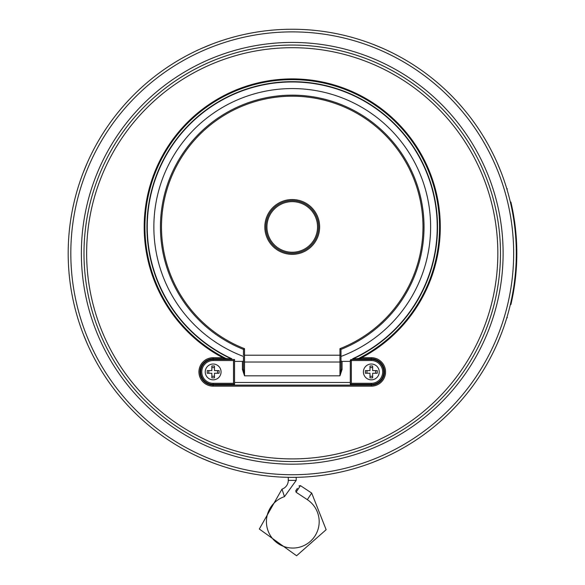 <?xml version="1.0" encoding="UTF-8"?>
<svg xmlns="http://www.w3.org/2000/svg" width="585" height="585" viewBox="0 0 585 585"><rect width="100%" height="100%" fill="white"/><g stroke="black" fill="none" stroke-linecap="round" stroke-linejoin="round"><path stroke-width="0.88" d="M243.47 360.323A1.053 1.053 0 0 1 242.417 361.384L242.417 369.486L243.47 369.245L244.53 375.833L244.53 362.035A1.053 0.388 180 0 1 243.47 361.647L243.47 369.245M242.417 369.486L244.53 375.833L339.951 375.833L342.057 369.486L342.057 361.384A1.053 1.053 0 0 1 341.004 360.323M341.004 369.245L341.004 355.205L244.53 355.205L244.53 348.675A130.74 130.74 0 0 1 188.004 148.02A130.74 130.74 0 0 1 396.469 148.02A130.74 130.74 0 0 1 339.951 348.675L339.951 375.833L341.004 369.245L342.057 369.486M339.951 348.675L341.004 349.391L341.004 356.455A138.389 138.389 0 0 0 402.933 143.903A138.389 138.389 0 0 0 181.54 143.903A138.389 138.389 0 0 0 243.47 356.455L243.47 361.647M297.377 488.351L295.776 490.771L297.377 488.351M265.875 226.943A26.362 26.362 0 0 1 292.237 200.589A26.362 26.362 0 0 1 318.598 226.943A26.362 26.362 0 0 1 292.237 253.305A26.362 26.362 0 0 1 265.875 226.943M351.358 383.299L351.358 359.497A1.053 1.053 0 0 0 350.305 360.55L371.314 360.55A11.371 11.371 0 0 1 382.685 371.921A11.371 11.371 0 0 1 371.314 383.299L351.358 383.299L350.305 384.352L371.314 384.352A12.424 12.424 0 0 0 383.745 371.921A12.424 12.424 0 0 0 371.314 359.497L351.358 359.497M350.305 360.55L350.305 384.352M234.548 359.497L213.159 359.497A12.424 12.424 0 0 0 200.735 371.921A12.424 12.424 0 0 0 213.159 384.352L234.548 384.352L234.548 359.497L233.495 360.55L233.495 383.299L234.548 384.352L213.159 384.352L213.159 383.299A11.371 11.371 0 0 1 201.788 371.921A11.371 11.371 0 0 1 213.159 360.55L233.495 360.55M244.53 348.675L243.47 349.391L243.47 355.205L244.53 355.205L244.53 362.035L339.951 362.035A1.053 0.388 0 0 0 341.004 361.647M341.004 349.391A131.8 131.8 0 0 0 397.164 147.193A131.8 131.8 0 0 0 187.31 147.193A131.8 131.8 0 0 0 243.47 349.391M352.638 358.744L371.314 358.744A13.177 13.177 0 0 1 384.499 371.921A13.177 13.177 0 0 1 371.314 385.105L213.159 385.105A13.177 13.177 0 0 1 199.982 371.921A13.177 13.177 0 0 1 213.159 358.744L231.843 358.744A144.978 144.978 0 0 1 178.315 137.278A144.978 144.978 0 0 1 406.158 137.278A144.978 144.978 0 0 1 352.638 358.744M228.135 358.744L225.832 358.437A147.303 147.303 0 0 1 177.65 134.382A147.303 147.303 0 0 1 406.824 134.382A147.303 147.303 0 0 1 358.642 358.437L356.338 358.744M371.314 358.744L371.314 357.691L361.698 357.691L358.642 358.437M361.698 357.691A148.049 148.049 0 0 0 406.758 133.117A148.049 148.049 0 0 0 177.716 133.117A148.049 148.049 0 0 0 222.775 357.691L225.832 358.437M497.842 253.305A205.606 205.606 0 0 0 189.438 75.246A205.606 205.606 0 0 0 189.438 431.364A205.606 205.606 0 0 0 497.842 253.305M211.843 365.991L214.476 365.991L214.476 370.605L219.09 370.605L219.09 373.245L214.476 373.245L214.476 377.859L211.843 377.859L211.843 373.245L207.229 373.245L207.229 370.605L211.843 370.605L211.843 365.991M211.843 367.577L214.476 367.577M217.51 370.605L217.51 373.245M214.476 376.272L211.843 376.272M208.808 373.245L208.808 370.605M369.998 365.991L372.638 365.991L372.638 370.605L377.245 370.605L377.245 373.245L372.638 373.245L372.638 377.859L369.998 377.859L369.998 373.245L365.384 373.245L365.384 370.605L369.998 370.605L369.998 365.991M369.998 367.577L372.638 367.577M366.963 373.245L366.963 370.605M372.638 376.272L369.998 376.272M375.665 370.605L375.665 373.245M292.237 474.728A221.422 221.422 0 0 1 100.481 142.594A221.422 221.422 0 0 1 483.992 142.594A221.422 221.422 0 0 1 292.237 474.728M292.237 477.36A224.055 224.055 0 0 0 516.292 253.305A224.055 224.055 0 0 0 292.237 29.25A224.055 224.055 0 0 0 68.182 253.305A224.055 224.055 0 0 0 292.237 477.36L296.193 477.331L292.237 477.36M83.216 172.619L87.384 162.557L83.216 172.619M201.489 48.453L211.551 44.285L201.489 48.453M372.923 44.285L382.985 48.453L372.923 44.285M497.089 162.557L501.265 172.619L497.089 162.557M501.265 333.991L497.089 344.053L501.265 333.991M382.985 458.165L372.923 462.333L382.985 458.165M211.551 462.333L201.489 458.165L211.551 462.333M87.384 344.053L83.216 333.991L87.384 344.053M510.354 202.044C505.908 185.101 505.908 185.101 510.354 202.044C505.908 185.101 505.908 185.101 510.354 202.044L510.895 202.044C506.464 185.101 506.464 185.101 510.895 202.044A224.581 224.581 0 0 1 510.895 304.573C506.464 321.509 506.464 321.509 510.895 304.573L510.354 304.573C505.908 321.509 505.908 321.509 510.354 304.573C505.908 321.509 505.908 321.509 510.354 304.573M503.115 253.305A210.878 210.878 0 0 1 186.798 435.927A210.878 210.878 0 0 1 186.798 70.683A210.878 210.878 0 0 1 503.115 253.305M500.475 253.305A208.238 208.238 0 0 1 188.114 433.646A208.238 208.238 0 0 1 188.114 72.964A208.238 208.238 0 0 1 500.475 253.305M516.628 262.665L516.496 265.378M516.438 266.402L516.314 268.354M515.37 227.806L515.838 232.311M516.314 268.347L516.423 266.606M516.036 234.534L515.765 231.587M515.517 229.108L515.597 229.89M515.868 232.611L515.941 233.43M515.458 277.992L515.019 281.677M514.741 283.813L514.946 282.277M515.89 273.714L516.028 272.179M515.838 274.314L515.699 275.747M515.86 267.235L515.97 265.378M516.087 262.987L516.036 264.113M515.012 229.408L515.48 234.256M515.114 276.259L514.493 281.677M281.97 489.14A9.228 9.228 0 0 0 288.281 480.387L296.193 480.387L284.471 496.65L281.97 489.14L259.316 529.03L296.595 555.75L326.137 529.703L311.688 493.06L300.434 485.63L298.972 485.93M311.688 493.06L307.33 499.663A26.376 26.376 0 0 1 311.074 540.701A26.376 26.376 0 0 1 270.219 535.312A26.376 26.376 0 0 1 284.471 496.65M379.226 371.921A7.905 7.905 0 0 0 367.365 365.077A7.905 7.905 0 0 0 367.365 378.773A7.905 7.905 0 0 0 379.226 371.921M221.064 371.921A7.905 7.905 0 0 0 209.203 365.077A7.905 7.905 0 0 0 209.203 378.773A7.905 7.905 0 0 0 221.064 371.921M307.33 499.663L296.076 492.234L300.434 485.63M264.822 226.943A27.415 27.415 0 0 0 305.948 250.687A27.415 27.415 0 0 0 305.948 203.207A27.415 27.415 0 0 0 264.822 226.943M266.935 226.943A25.309 25.309 0 0 1 304.887 205.035A25.309 25.309 0 0 1 304.887 248.859A25.309 25.309 0 0 1 266.935 226.943M371.314 384.352L371.314 383.299M371.314 359.497L371.314 360.55M213.159 359.497L213.159 360.55M233.495 383.299L213.159 383.299M353.369 358.744A145.285 145.285 0 0 0 406.261 136.912A145.285 145.285 0 0 0 178.213 136.912A145.285 145.285 0 0 0 231.104 358.744M371.314 385.105L371.314 386.159A14.237 14.237 0 0 0 385.552 371.921A14.237 14.237 0 0 0 371.314 357.691M213.159 385.105L213.159 386.159L371.314 386.159M213.159 358.744L213.159 357.691A14.237 14.237 0 0 0 198.922 371.921A14.237 14.237 0 0 0 213.159 386.159M222.775 357.691L213.159 357.691M350.305 361.384L342.057 361.384M242.417 361.384L234.548 361.384M350.305 382.466L234.548 382.466M296.076 492.234L295.776 490.771M507.378 317.75L506.829 317.75M507.378 188.86L506.829 188.86M288.281 477.353L288.281 480.387M296.193 477.331L296.193 480.387"/></g></svg>
